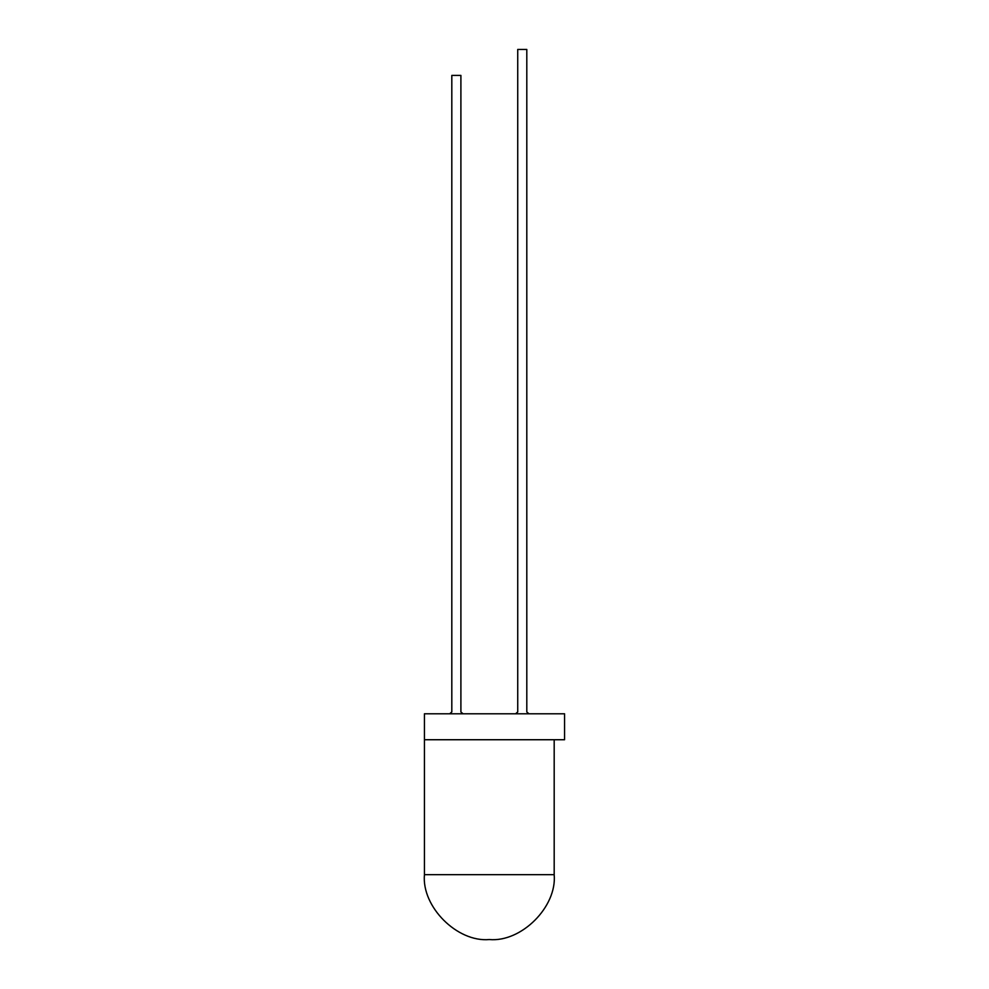 <?xml version="1.0" encoding="UTF-8"?>
<svg xmlns="http://www.w3.org/2000/svg" width="989" height="989" viewBox="0 0 989 989"><rect width="100%" height="100%" fill="white"/><g stroke="black" fill="none" stroke-linecap="round" stroke-linejoin="round"><path stroke-width="1.48" d="M424.429 739.735L424.429 713.786L564.571 713.786L564.571 739.735L424.429 739.735L424.429 874.672C421.537 906.777 457.215 942.455 489.308 939.55C521.413 942.455 557.091 906.777 554.186 874.672L424.429 874.672M554.186 739.735L554.186 874.672M463.062 713.786L460.899 711.969L460.899 75.399L451.812 75.399L451.812 711.969L449.649 713.786M528.979 713.786L526.803 711.969L526.803 49.45L517.729 49.45L517.729 711.969L515.566 713.786"/></g></svg>
